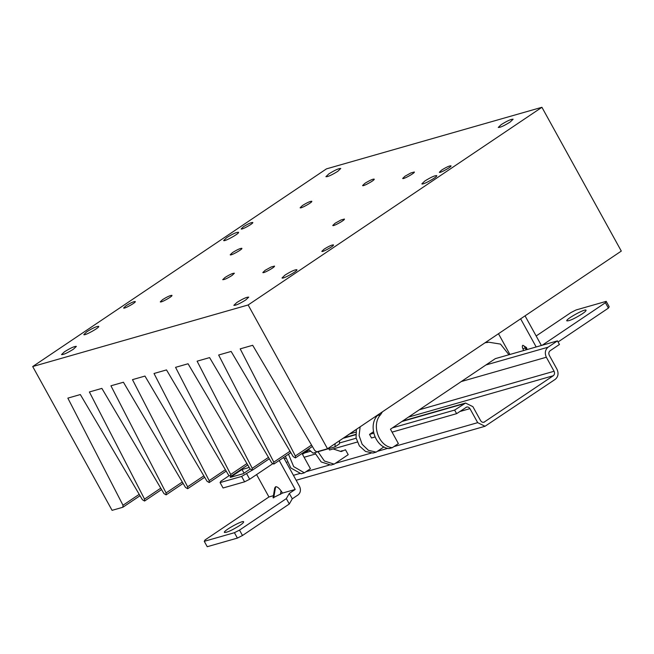 <?xml version="1.0" encoding="UTF-8"?>
<svg xmlns="http://www.w3.org/2000/svg" width="654" height="654" viewBox="0 0 654 654"><rect width="100%" height="100%" fill="white"/><g stroke="black" fill="none" stroke-linecap="round" stroke-linejoin="round"><path stroke-width="0.98" d="M241.866 248.348C242.904 249.182 230.355 256.106 230.208 254.79L232.546 252.567C237.198 249.673 240.296 248.258 241.841 248.316M324.163 249.125C328.962 246.149 332.068 244.743 333.483 244.907C334.521 245.741 321.972 252.665 321.825 251.349L324.163 249.125M441.679 170.056C446.478 167.081 449.584 165.675 450.998 165.838C452.037 166.672 439.488 173.588 439.341 172.272L441.679 170.056M405.014 176.212L410.941 172.926L414.334 171.994C415.372 172.828 402.823 179.744 402.676 178.436L405.014 176.212M265.172 270.306L271.099 267.02L274.492 266.088C275.53 266.922 262.982 273.846 262.834 272.53L265.172 270.306M311.786 201.301C312.825 202.135 300.276 209.059 300.129 207.743L302.467 205.519C307.118 202.626 310.217 201.211 311.762 201.268M171.945 295.404C172.983 296.237 160.434 303.154 160.287 301.837L162.625 299.614C167.277 296.728 170.375 295.306 171.92 295.363M125.96 305.778C130.759 302.802 133.866 301.396 135.28 301.559C136.318 302.393 123.77 309.309 123.622 307.993L125.96 305.778M243.476 226.701C248.275 223.725 251.381 222.319 252.796 222.483C253.834 223.316 241.285 230.241 241.138 228.925L243.476 226.701M64.476 351.778C70.599 347.985 74.564 346.187 76.363 346.399L73.387 349.228C67.264 353.021 63.299 354.811 61.501 354.607L64.476 351.778M236.83 302.516C242.953 298.723 246.918 296.932 248.716 297.137L245.732 299.965C239.617 303.758 235.653 305.557 233.846 305.344L236.83 302.516M501.234 124.603C507.357 120.81 511.322 119.012 513.12 119.224L510.136 122.053C504.021 125.846 500.057 127.644 498.25 127.432L501.234 124.603M328.88 173.866C335.003 170.073 338.968 168.274 340.767 168.487L337.791 171.315C331.668 175.108 327.703 176.899 325.905 176.694L328.88 173.866M541.921 107.289L621.3 251.087L327.515 448.767L248.136 304.968L541.921 107.289L326.485 168.863L32.7 366.542L112.079 510.341L122.854 507.259L122.993 505.256L67.844 398.123L80.336 394.55L142.384 499.713L144.567 501.029L144.534 499.1L89.385 391.967L101.877 388.394L163.925 493.557L166.108 494.865L166.075 492.936L110.927 385.803L123.426 382.238L185.466 487.394L187.657 488.71L187.616 486.78L132.476 379.647L144.967 376.075L207.016 481.238L209.198 482.554L209.166 480.625L225.385 469.711M122.854 507.259L140.038 495.732M209.166 480.625L154.017 373.491L166.508 369.919L228.557 475.082L230.739 476.398L230.707 474.469L175.558 367.335L188.058 363.763L250.098 468.926L252.289 470.234L252.248 468.313L197.107 361.18L209.599 357.607L271.647 462.77L273.83 464.078L273.797 462.149L218.649 355.016L231.14 351.443L293.188 456.606L295.371 457.923L295.338 455.993L240.19 348.86L252.689 345.287L314.729 450.451L316.749 451.84L327.515 448.767M364.899 183.357L362.578 185.564C362.692 186.889 375.273 179.964 374.211 179.147C373.254 178.861 370.581 179.989 366.191 182.531L364.899 183.357M225.058 277.451C229.865 274.476 232.971 273.07 234.385 273.233L232.047 275.457C227.249 278.424 224.134 279.83 222.72 279.675L225.058 277.451M335.093 223.259L341.02 219.973L344.413 219.041C345.451 219.875 332.902 226.791 332.755 225.483L335.093 223.259M86.81 331.75C92.933 327.956 96.89 326.166 98.697 326.371C100.021 327.433 84.014 336.254 83.826 334.578L86.81 331.75M226.644 237.655C232.767 233.862 236.732 232.064 238.53 232.276C239.863 233.339 223.856 242.16 223.668 240.484L226.644 237.655M424.847 181.003C430.97 177.209 434.935 175.419 436.733 175.624C438.066 176.686 422.059 185.515 421.871 183.831L424.847 181.003M285.013 275.097C291.136 271.304 295.093 269.513 296.9 269.718C298.224 270.781 282.217 279.61 282.029 277.934L285.013 275.097M248.136 304.968L32.7 366.542M461.283 381.544L546.335 357.239C544.561 353.119 545.134 349.776 548.052 347.209L557.453 340.881L559.44 344.478L550.039 350.806C548.739 351.95 548.485 353.438 549.27 355.261L557.012 369.281C558.794 373.401 558.222 376.745 555.295 379.312L485.031 426.269L477.69 422.656L393.912 446.6M546.335 357.239L554.077 371.259C554.87 373.082 554.608 374.57 553.317 375.715L483.886 422.28M483.249 422.353L484.565 421.969C483.053 422.721 481.745 422.296 480.633 420.677L472.891 406.657L465.558 403.06L454.628 410.074L456.615 413.663L466.694 407.033M466.016 407.344C467.528 406.592 468.844 407.017 469.956 408.636L477.69 422.656M284.286 458.756L285.765 458.34M286.272 462.353L287.032 462.133M304.094 457.26L315.269 454.064M456.615 413.663L392.057 432.122M374.995 436.995L371.513 437.992L369.535 434.395L373.434 431.771M357.28 442.055L329.51 449.993L328.766 448.652M342.451 451.023L345.484 449.756L348.206 454.669L334.137 464.136L330.899 465.059L321.196 461.953L314.754 452.658M557.453 340.881L495.331 358.637L390.446 429.212L398.384 443.592L392.294 447.688L389.065 448.611C375.51 447.385 367.818 425.607 377.399 415.552L377.996 414.799M454.628 410.074L392.506 427.83M288.488 454.219L293.679 466.613L304.339 472.826L301.11 473.749L290.826 467.962L285.381 456.304M360.141 426.817L359.095 435.629L362.128 444.262L368.39 450.312L376.148 452.127L383.931 446.886M376.148 452.127L372.911 453.05L365.512 451.432L359.373 445.905L356.062 437.869L356.389 429.343M207.236 546.711L204.261 541.324L234.418 532.699L237.394 538.095L207.236 546.711M234.418 532.699L239.511 530.108L242.487 535.503L237.394 538.095M239.511 530.108L286.329 498.61L289.305 503.997L242.487 535.503M286.329 498.61L289.313 493.41L292.289 498.806L289.305 503.997M239.74 525.497C231.908 530.361 226.799 532.675 224.404 532.438C222.834 530.999 243.272 519.717 243.648 521.81C243.819 522.374 242.52 523.601 239.74 525.497M523.658 350.544L522.914 348.778L525.334 348.002L524.369 346.301M558.058 341.977L608.4 308.108L609.185 306.742L606.209 301.355L576.043 309.971L570.95 312.563L536.157 335.976M582.142 313.912C574.318 318.784 569.209 321.098 566.814 320.861C565.236 319.422 585.682 308.14 586.058 310.233C586.229 310.789 584.929 312.023 582.142 313.912M274.737 487.99L275.62 486.731C277.108 486.568 278.915 487.949 281.04 490.868L282.553 493.067L273.061 497.784L274.713 487.982M283.599 457.506L299.597 486.494C301.053 489.911 300.578 492.699 298.167 494.857L292.289 498.806M295.191 489.454L282.553 493.075L295.191 489.454L279.193 460.473M289.313 493.41L295.191 489.462M256.589 474.591L268.933 496.958L273.388 495.683L268.933 496.966L205.045 539.959L204.261 541.324M498.479 333.728L509.924 354.468M522.914 348.778C522.129 346.8 522.129 345.631 522.914 345.271L526.593 347.642M608.4 308.108L605.424 302.712L606.209 301.355M605.424 302.712L542.231 345.23M541.398 345.476L525.048 315.849M308.369 449.175L313.053 453.14L334.995 446.87L335.126 443.641M339.532 440.682L339.401 443.902L334.995 446.87M249.223 467.438L242.021 469.498L230.265 477.404L243.19 473.709L250.163 469.024M251.913 470.34L241.628 476.431L220.079 482.587L220.864 481.23L229.039 475.728M272.579 463.833L249.697 479.227L246.722 473.839M249.697 479.227L244.604 481.826L241.628 476.431M244.604 481.826L223.063 487.982L220.079 482.587M244.032 473.144L242.021 469.498M520.633 318.817L536.174 346.963M382.427 411.816L380.628 414.628C371.055 424.675 378.731 446.461 392.294 447.688M508.943 354.746L500.514 344.094L488.563 342.181L484.998 342.794M317.983 451.734L324.425 461.029L334.137 464.136M304.339 472.826L310.429 468.73L302.491 454.35L308.86 450.066M356.128 438.229L339.442 442.995M340.562 451.391L342.255 450.68M345.484 449.756L341.135 451.579L333.074 448.93M343.996 437.779L356.356 429.465M373.72 433.193L369.535 434.395M310.462 451.276L304.551 452.969M343.023 438.335L355.743 434.697M203.844 475.867L187.616 486.78M182.303 482.023L166.075 492.936M160.753 488.178L144.534 499.1M139.212 494.342L122.993 505.256M311.566 445.08L295.338 455.993M290.016 451.235L273.797 462.149M268.475 457.391L252.248 468.313M246.934 463.547L230.707 474.469M419.345 409.764L554.077 371.259M349.776 433.888L355.858 432.155M408.398 417.138L553.317 375.715M459.762 411.546L469.956 408.636M387.748 448.366L377.309 451.35M371.284 453.067L335.298 463.351M329.273 465.076L305.958 471.738M299.794 473.504L293.425 475.319M401.908 421.503L464.029 403.747M526.118 349.841L525.334 348.002L526.208 348.288M522.914 345.271L524.582 346.432M273.715 497.874L275.62 486.731M281.04 490.868L280.435 494.399M526.257 347.822L527.394 349.473M380.628 414.628L377.399 415.552M488.088 342.32L487.434 342.508M548.052 347.209L485.93 364.965M209.215 482.538L226.21 471.101M187.673 488.701L204.669 477.265M166.124 494.857L183.12 483.42M144.583 501.013L161.579 489.576M295.387 457.914L312.383 446.478M273.846 464.07L290.842 452.633M252.305 470.226L269.301 458.789M230.756 476.382L247.752 464.945M524.361 346.293L527.083 349.563M488.554 342.181L487.246 342.557M343.734 437.853L355.735 434.419M402.611 421.029L465.55 403.036M296.156 480.265L485.031 426.277"/></g></svg>

